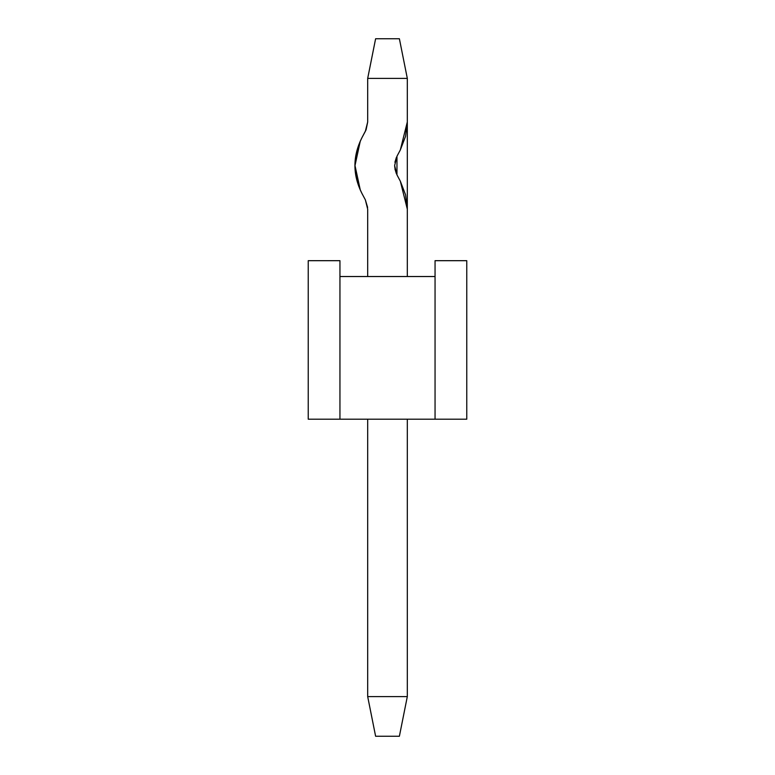 <?xml version="1.0" encoding="UTF-8"?>
<svg xmlns="http://www.w3.org/2000/svg" width="775" height="775" viewBox="0 0 775 775"><rect width="100%" height="100%" fill="white"/><g stroke="black" fill="none" stroke-linecap="round" stroke-linejoin="round"><path stroke-width="1.16" d="M399.387 736.25L375.613 736.25L367.689 696.618L407.311 696.618L399.387 736.25L407.311 696.618L407.311 419.207L407.311 696.618L367.689 696.618L375.613 736.25L399.387 736.25M394.669 166.809L396.965 174.888L400.326 181.185L405.538 194.748L407.311 209.163L407.311 276.53L407.311 209.163L400.326 181.185L396.965 174.888L396.965 156.24L400.326 149.953L407.311 121.975L407.311 78.382L367.689 78.382L367.689 121.975L365.354 131.295L361.993 137.592C352.751 156.24 352.751 174.888 361.993 193.547L365.354 199.834L367.689 209.163L367.689 276.53L367.689 209.163L365.354 199.834L361.993 193.547C352.577 174.888 352.577 156.24 361.993 137.592L366.1 129.745L367.689 121.975L367.689 78.382L407.311 78.382L407.311 121.975L405.538 136.39L400.326 149.953L396.965 156.24L394.63 165.54M367.689 419.207L367.689 696.618L367.689 419.207M367.602 207.351L365.354 199.834L367.612 207.448M396.965 156.24L394.63 165.569L396.955 174.869M396.412 173.765L394.911 168.863M394.911 162.275L396.412 157.364M399.387 38.75L407.311 78.382L399.387 38.75L375.613 38.75L399.387 38.75M375.613 38.75L367.689 78.382L375.613 38.75M366.129 129.667L365.354 131.295M367.612 207.497L365.354 199.834M360.317 190.137L354.998 165.569L360.298 141.04M407.311 696.618L407.311 419.207L407.311 696.618M407.311 276.53L407.311 78.382L407.311 276.53M435.056 419.207L466.763 419.207L466.763 260.681L435.056 260.681L435.056 276.53L435.056 260.681L466.763 260.681L466.763 419.207L308.237 419.207L339.944 419.207L339.944 260.681L339.944 276.53L435.056 276.53L435.056 419.207L435.056 276.53L339.944 276.53L339.944 419.207L435.056 419.207M339.944 260.681L308.237 260.681L308.237 419.207L308.237 260.681L339.944 260.681"/></g></svg>
